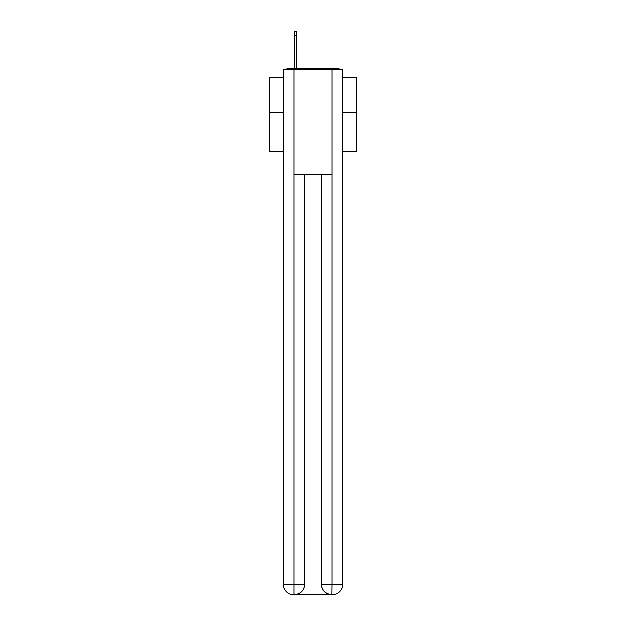 <?xml version="1.0" encoding="UTF-8"?>
<svg xmlns="http://www.w3.org/2000/svg" width="626" height="626" viewBox="0 0 626 626"><rect width="100%" height="100%" fill="white"/><g stroke="black" fill="none" stroke-linecap="round" stroke-linejoin="round"><path stroke-width="0.94" d="M342.766 151.406L356.773 151.406L356.773 77.522L342.766 77.522M283.234 112.359L269.227 112.359L269.227 77.522L283.234 77.522M269.227 112.359L269.227 151.406L283.234 151.406M340.09 69.47A3.498 3.498 0 0 0 337.774 68.594L288.226 68.594A3.498 3.498 0 0 0 285.91 69.47M356.773 112.359L342.766 112.359M288.226 68.594L294.353 68.594L294.353 31.3L296.63 31.3L296.63 68.594L299.345 68.594M326.655 68.594L337.774 68.594M294.001 69.47L294.001 174.513L331.999 174.513L331.999 69.47L283.234 69.47L283.234 584.199A10.501 10.501 0 0 0 293.743 594.7L331.819 594.7A10.501 10.501 0 0 1 321.318 584.199L321.318 174.513L321.318 584.199C321.85 590.388 325.356 593.886 331.819 594.7L331.999 584.199L342.766 584.199A10.501 10.501 0 0 1 332.257 594.7L332.07 594.7M331.999 69.47L342.766 69.47L342.766 584.199M304.682 174.513L304.682 584.199A10.501 10.501 0 0 1 294.181 594.7C300.676 594.019 304.173 590.521 304.682 584.199L304.682 174.513M283.234 584.199A10.501 10.501 0 0 0 293.743 594.7A10.501 10.501 0 0 1 283.234 584.199L294.001 584.199L294.001 594.7M304.682 584.199L294.001 584.199L294.001 174.513M321.318 584.199L331.999 584.199L331.999 174.513M294.353 35.33L296.63 35.33"/></g></svg>
